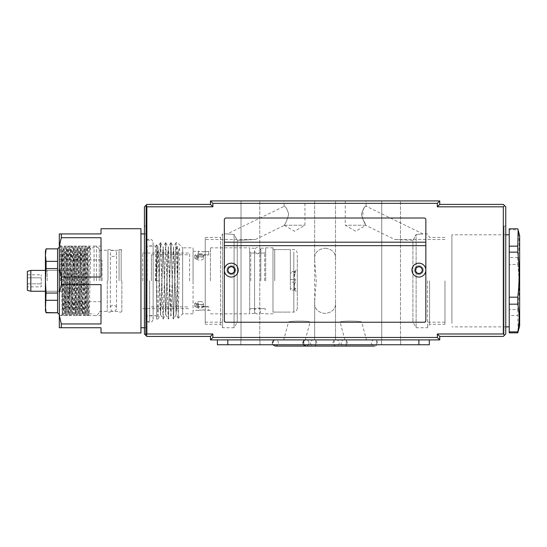 <?xml version="1.0" encoding="UTF-8"?>
<svg xmlns="http://www.w3.org/2000/svg" width="547" height="547" viewBox="0 0 547 547"><rect width="100%" height="100%" fill="white"/><g stroke="black" fill="none" stroke-linecap="round" stroke-linejoin="round"><path stroke-width="0.41" stroke-dasharray="2.73 2.05" d="M203.491 309.896L198.281 310.361C197.959 309.862 209.029 309.862 208.708 310.361L203.491 309.896M203.491 306.361L208.708 306.888C209.029 306.32 197.959 306.32 198.281 306.888L203.491 306.361M203.491 251.764L208.708 251.299C209.029 251.805 197.959 251.805 198.281 251.299L203.491 251.764M203.491 255.299L198.281 254.772C197.959 255.346 209.029 255.346 208.708 254.772L203.491 255.299M200.017 304.488C197.911 304.652 196.749 305.288 196.544 306.402C196.332 308.453 203.703 308.453 203.491 306.409C203.293 305.294 202.137 304.652 200.017 304.488M200.017 301.459C202.13 301.629 203.286 302.272 203.491 303.394C203.71 305.417 196.332 305.417 196.544 303.394C196.749 302.272 197.905 301.629 200.017 301.459M200.017 253.699C202.13 253.74 203.286 254.259 203.491 255.258C203.71 257.685 196.332 257.692 196.544 255.258C196.749 254.259 197.905 253.74 200.017 253.699M200.017 256.728C197.911 256.762 196.749 257.275 196.544 258.266C196.332 260.721 203.71 260.728 203.491 258.266C203.293 257.275 202.13 256.769 200.017 256.728M196.544 307.229L194.807 306.402C195.963 305.24 197.125 305.24 198.281 306.402L196.544 307.229M196.544 304.214L198.281 303.394C197.125 302.224 195.97 302.224 194.807 303.394L196.544 304.214M196.544 256.167L198.281 255.258C197.125 254.184 195.97 254.184 194.807 255.258L196.544 256.167M196.544 259.182L194.807 258.266C195.963 257.199 197.125 257.199 198.281 258.266L196.544 259.182M59.315 327.735L61.319 327.735L61.319 323.954L59.315 315.441L59.315 327.735M59.315 293.124L61.319 284.611L61.319 277.049L59.315 268.536L59.315 315.441M59.315 246.225L61.319 237.706L61.319 233.931L59.315 233.931L59.315 268.536M140.955 332.945L140.955 228.714M61.319 327.735L101.004 327.735L101.004 332.945M61.319 284.611L101.004 284.611L101.004 323.954L61.319 323.954M61.319 237.706L101.004 237.706L101.004 277.049L61.319 277.049M101.004 228.714L101.004 233.931L61.319 233.931M101.004 280.83L101.004 246.088L101.004 280.83M94.057 280.83L94.057 246.088L94.057 280.83M82.146 313.834L82.652 313.834L82.85 311.681L84.375 247.853M84.614 315.537L82.891 246.123L83.896 247.839L84.388 247.825L84.607 250.294L85.681 303.653L86.111 313.814L87.117 315.557L85.394 246.116M85.619 313.834L86.125 313.834L86.529 305.588L87.725 248.851L90.693 248.851L89.503 305.117L89.106 313.793L88.881 311.352L87.37 247.866M87.356 247.853L85.633 313.787M85.619 313.8L83.896 247.873L82.556 305.069L82.159 313.793L81.927 311.373L80.423 247.88M78.672 313.834L79.178 313.834L79.582 305.582L80.778 248.864L81.906 246.102L83.212 304.87L83.643 315.544L83.869 312.952L85.38 246.123L84.375 247.839M80.915 247.853L82.207 303.647L82.638 313.821L83.643 315.557M81.141 315.564L79.418 246.102L80.423 247.846L79.083 305.082L78.686 313.793L77.681 315.557L79.404 246.088L78.447 246.088M75.199 313.834L75.705 313.834L76.101 305.582L77.305 248.864L78.433 246.102L76.71 315.564M76.936 247.825L77.442 247.825L77.66 250.3L79.165 313.821M78.672 313.807L77.38 258.054L76.949 247.866L75.944 246.102L77.667 315.571L76.71 315.571M76.936 247.853L75.212 313.787M72.231 313.821L73.831 248.858L74.953 246.102L73.236 315.564L72.211 313.814L70.707 250.307L70.495 247.839L69.982 247.825M73.462 247.825L73.968 247.825L74.18 250.307L75.691 313.821L76.689 315.557L74.973 246.102M74.973 246.088L75.93 246.088L74.207 315.537L75.212 313.821L73.476 247.866L71.739 313.8L70.002 247.88M68.245 313.834L68.758 313.834L68.956 311.701L70.481 247.853M69.982 247.866L68.662 305.069L68.266 313.793L67.26 315.557L65.524 246.123L66.529 247.846L66.96 258.047L68.245 313.807M64.772 313.834L65.284 313.834L65.483 311.708L66.878 248.885L68.006 246.102L66.283 315.571L67.247 315.571M65.51 246.109L63.787 315.551L64.792 313.814L65.189 305.076L66.508 247.839L67.021 247.825L67.233 250.314L68.737 313.814M64.772 313.807L63.055 247.866L62.789 274.252L63.404 248.878L64.532 246.102L62.809 315.571L63.773 315.571M63.035 247.825L63.548 247.825L63.76 250.307L65.264 313.814L66.269 315.557L64.546 246.088L65.51 246.088M59.315 280.83L59.315 244.352L59.315 280.83M140.955 280.83L140.955 327.735L140.955 280.83M146.172 280.83L146.172 319.045C146.158 315.127 152.886 313.848 153.119 319.045L153.119 242.615C153.782 245.637 147.546 248.557 146.172 242.615L146.172 319.045C146.07 320.822 147.225 321.978 149.646 322.525C151.43 322.614 152.586 321.451 153.119 319.045L153.119 242.615C152.586 240.208 151.43 239.053 149.646 239.142C147.881 239.032 146.726 240.188 146.172 242.615L146.172 280.83M156.592 279.558L156.592 319.045L157.919 319.045L156.592 279.558L156.592 245.049L156.592 316.617L156.592 280.83L159.17 280.83L160.442 242.656M156.592 244.81L155.97 280.83L156.592 280.83L156.592 319.045M177.44 246.704L177.44 282.108L178.247 318.238L179.655 248.68L177.44 246.704L175.772 246.704L173.59 318.997L176.1 314.675L178.281 250.581L179.655 248.68M176.072 242.67L173.556 319.045L170.979 242.642L173.495 246.984M165.679 314.634L167.608 256.632L168.387 246.957L170.958 314.675L173.467 319.017L170.951 242.615L168.373 319.01L170.89 314.675L173.461 246.964L174.24 256.646L176.168 314.648L178.226 318.231M170.862 242.649L168.346 319.045L165.768 242.67M165.748 314.675L168.257 319.017L165.741 242.615L163.163 319.017L165.679 314.675M165.652 242.67L163.136 319.045L160.558 242.663M160.538 314.675L163.047 319.017L160.797 245.466L160.469 242.629L159.881 253.555L157.953 318.997L160.462 314.675L163.033 246.998M193.07 247.825L193.07 313.834L193.07 247.825L182.65 247.825L182.65 313.834L182.65 247.825L177.44 242.615L176.107 242.615L177.44 282.108M193.07 280.83L193.07 251.299L193.07 280.83M210.445 280.83L210.445 247.825L210.445 280.83M249.699 280.83L249.699 247.825L249.699 280.83M265.685 280.83L265.685 247.825L265.685 280.83M272.98 280.83L272.98 247.825L272.98 280.83M274.717 280.83L274.717 249.562L274.717 280.83M290.348 280.83L290.348 249.562L290.348 280.83M175.758 246.67L178.329 250.649M157.933 246.998L156.661 280.83L155.97 280.83M159.191 280.83L156.62 280.83M178.425 250.581L176.756 307.428L176.066 314.703L173.495 246.991M173.563 246.998L170.992 314.703L170.213 305.055L168.285 247.012M168.353 247.005L165.782 314.669M165.748 314.641L163.177 246.991M163.143 247.018L161.215 305.028L160.428 314.703L157.857 246.991M160.538 314.641L158.288 249.514L157.823 246.957L157.495 249.576L156.524 280.83M163.074 247.025L165.638 314.675M62.789 274.252L62.167 314.45L61.066 246.102L61.052 280.83L62.789 251.121M61.059 246.102L59.315 244.352M89.058 246.615L87.705 248.885M87.13 315.557L88.73 247.169L89.687 247.169L88.108 315.523M90.713 248.885L89.359 246.615M61.319 280.83L62.037 246.088L61.073 246.088L62.796 315.557L62.153 314.45L59.315 317.308M68.984 246.088L68.019 246.088L69.742 315.557L71.479 246.109L70.467 247.853M72.457 246.088L71.5 246.088L73.216 315.551M78.447 246.109L80.17 315.544L81.906 246.116M89.106 313.821L88.108 315.557L87.876 312.966L86.371 246.143M87.37 247.839L86.371 246.102L86.139 248.687L84.628 315.53M82.877 246.116L81.154 315.551L82.159 313.821M74.194 315.551L72.471 246.136M72.457 246.123L70.734 315.523M71.746 313.814L70.734 315.557L70.501 312.98L68.997 246.143M70.009 247.853L68.997 246.102L68.765 248.694L67.26 315.537M63.773 315.564L62.05 246.102L63.062 247.853M101.004 284.611L101.004 323.954L101.004 284.611M101.004 277.049L101.004 237.706L101.004 277.049M151.382 280.83L151.382 254.772L151.382 280.83M189.597 280.83L189.597 253.035L189.597 280.83M142.692 280.83L142.692 253.035L142.692 280.83M284.242 225.241L284.242 225.241C285.842 223.012 287.339 219.333 288.727 214.212C287.1 208.906 285.555 206.226 284.098 206.178C285.555 206.219 287.1 208.906 288.727 214.219C287.339 219.333 285.842 223.005 284.242 225.241C285.842 223.012 287.339 219.333 288.727 214.212C287.1 208.906 285.555 206.226 284.098 206.178C285.555 206.219 287.1 208.906 288.727 214.219C287.339 219.333 285.842 223.005 284.242 225.241L304.939 225.241L284.242 225.241M237.275 240.379L255.422 239.49L237.275 240.379L234.068 234.444C225.535 233.836 225.535 233.836 234.068 234.444C225.535 233.836 225.535 233.836 234.068 234.444L237.275 240.379L255.422 239.49L237.275 240.379L237.275 322.176L237.275 240.379M205.234 239.49L205.234 324.262L205.234 237.405L205.234 322.176L205.234 239.49L254.957 239.524M205.234 237.405L220.598 237.405L220.598 324.262L220.598 237.405L222.602 233.931L222.602 327.735L222.602 233.931L227.196 233.931L284.249 206.294M234.068 234.444L234.068 327.735L234.068 234.444M305.308 339.892L283.729 339.892L305.308 339.892L310.06 322.176C310.703 320.686 288.187 320.754 288.474 322.176C288.201 320.754 310.696 320.679 310.053 322.176L288.474 322.176L283.729 339.892M412.91 240.379L416.117 234.444L416.117 327.735L416.117 234.444L412.91 240.379L412.91 322.176L412.91 240.379L394.763 239.49L412.91 240.379M365.95 225.241C364.343 223.012 362.846 219.333 361.458 214.212C363.085 208.906 364.63 206.226 366.087 206.178C364.63 206.219 363.085 208.906 361.458 214.219C362.846 219.333 364.343 223.005 365.95 225.241L345.246 225.241L365.95 225.241L362.435 218.089L363.427 208.749L366.087 206.178L366.087 200.92L355.666 200.92L366.087 200.92M416.117 234.444C424.65 233.836 424.65 233.836 416.117 234.444C424.65 233.836 424.65 233.836 416.117 234.444M344.877 339.892L366.456 339.892L344.877 339.892L340.125 322.176C339.482 320.679 362.011 320.761 361.711 322.176C361.977 320.754 339.502 320.679 340.125 322.176L361.711 322.176L366.456 339.892M325.096 200.92L314.669 200.92L325.096 200.92M325.096 248.181C332.658 249.206 336.138 253.193 335.516 260.126L335.516 301.534C336.125 308.487 332.651 312.467 325.096 313.479C317.486 312.46 314.012 308.474 314.669 301.534L316.275 280.83L314.669 260.126C314.06 253.179 317.533 249.2 325.096 248.181C317.52 249.2 314.046 253.186 314.669 260.126L314.669 301.534C314.067 308.487 317.54 312.467 325.089 313.479C332.658 312.453 336.132 308.474 335.516 301.534L335.516 260.126C336.138 253.179 332.658 249.2 325.096 248.181M335.516 339.892L314.669 339.892L335.516 339.892L314.669 339.892L335.516 339.892L335.516 301.534L335.516 339.892M146.863 336.419L210.445 336.419L210.445 339.892L439.74 339.892L439.74 336.419L503.322 336.419L505.756 333.985L505.756 206.828L503.322 204.4L439.74 204.4L439.74 200.92L210.445 200.92L210.445 204.4L146.863 204.4L146.863 206.828L212.872 206.828L212.872 203.354L437.313 203.354L437.313 206.828L503.322 206.828L503.322 333.985L437.313 333.985L437.313 337.458L212.872 337.458L212.872 333.985L146.863 333.985L146.863 206.828L144.435 206.828L144.435 333.985L144.435 226.109L144.435 333.985L145.994 335.55L144.435 333.985L146.863 333.985L146.863 336.419L144.435 333.985M391.105 200.92L400.486 200.92L391.105 200.92M250.396 200.92L259.777 200.92L250.396 200.92M355.666 200.92L345.246 200.92L355.666 200.92M294.518 200.92L304.939 200.92L294.518 200.92M400.486 339.892L381.724 339.892L400.486 339.892L381.724 339.892L400.486 339.892L400.486 200.92L400.486 339.892M259.777 339.892L241.015 339.892L259.777 339.892L241.015 339.892L259.777 339.892L259.777 200.92L259.777 339.892M415.768 270.122A3.125 3.125 0 0 1 420.458 267.415A3.125 3.125 0 0 1 420.458 272.83A3.125 3.125 0 0 1 415.768 270.122A3.125 3.125 0 0 0 420.458 272.83A3.125 3.125 0 0 0 420.458 267.415A3.125 3.125 0 0 0 415.768 270.122M228.161 270.122A3.125 3.125 0 0 1 232.851 267.415A3.125 3.125 0 0 1 232.851 272.83A3.125 3.125 0 0 1 228.161 270.122A3.125 3.125 0 0 0 232.851 272.83A3.125 3.125 0 0 0 232.851 267.415A3.125 3.125 0 0 0 228.161 270.122M149.646 280.83L149.646 321.246L149.646 280.83M505.756 333.985L504.19 335.55L505.756 333.985M504.013 333.985L504.013 226.109L504.013 333.985M444.957 280.83L444.957 324.262L444.957 280.83M429.586 280.83L429.586 324.262L429.586 280.83M427.583 280.83L427.583 327.735L427.583 280.83M503.322 206.828L504.539 205.61M504.539 335.202L503.322 333.985M439.74 204.4L437.313 206.828M439.74 200.92L437.313 203.354M210.445 200.92L212.872 203.354M210.445 204.4L212.872 206.828M144.435 206.828L146.863 204.4M210.445 336.419L212.872 333.985M210.445 339.892L212.872 337.458M437.313 333.985L439.74 336.419M439.74 339.892L437.313 337.458M347.345 342.983A3.091 3.091 0 0 0 342.709 340.309A3.091 3.091 0 0 0 342.709 345.663A3.091 3.091 0 0 0 347.345 342.983A3.091 3.091 0 0 0 342.709 340.309A3.091 3.091 0 0 0 342.709 345.663A3.091 3.091 0 0 0 347.345 342.983M316.775 342.983A3.091 3.091 0 0 0 312.132 340.309A3.091 3.091 0 0 0 312.132 345.663A3.091 3.091 0 0 0 316.775 342.983M297.301 269.958L297.301 292.597L297.301 269.958M297.301 255.141L297.301 308.624L297.301 255.141M295.565 282.149C293.814 284.782 293.814 287.435 295.565 290.101L294.293 289.595L295.565 288.782C293.814 285.712 293.814 282.621 295.565 279.51C293.814 276.878 293.814 274.232 295.565 271.558L294.293 272.071L295.565 272.878C293.814 275.948 293.814 279.038 295.565 282.149L290.348 282.149L290.348 290.101L295.565 290.101M272.98 251.935L272.98 312.098L272.98 251.935M290.348 290.101L290.348 288.782L295.565 288.782M290.348 288.782L290.348 279.51L295.565 279.51M290.348 279.51L290.348 271.558L295.565 271.558M290.348 271.558L290.348 272.878L295.565 272.878M290.348 272.878L290.348 282.149M228.4 271.319A3.125 3.125 0 0 1 231.696 267.018A3.125 3.125 0 0 1 233.767 272.023A3.125 3.125 0 0 1 228.4 271.319A3.125 3.125 0 0 0 232.489 273.008A3.125 3.125 0 0 0 234.178 268.926A3.125 3.125 0 0 0 230.089 267.23A3.125 3.125 0 0 0 228.4 271.319A3.125 3.125 0 0 0 232.489 273.008A3.125 3.125 0 0 0 234.178 268.926A3.125 3.125 0 0 0 230.089 267.23A3.125 3.125 0 0 0 228.4 271.319M377.574 342.983A3.091 3.091 0 0 0 372.931 340.309A3.091 3.091 0 0 0 372.931 345.663A3.091 3.091 0 0 0 377.574 342.983M60.355 280.83L60.355 246.088L60.355 280.83M69.736 280.83L69.736 296.467L69.736 280.83M45.415 251.299L46.071 261.37L57.579 261.37L57.579 312.795M57.579 248.864L46.071 249.145L45.415 255.258L45.415 280.83L46.071 300.289L57.579 300.289L57.579 312.522L46.071 312.795M46.071 293.062L57.579 293.062L57.579 268.604L46.071 268.604L45.415 280.83L45.415 310.361M46.071 261.37L46.071 268.604M46.071 300.289L45.415 306.402L46.071 312.522M99.267 280.83L99.267 248.864L99.267 280.83M96.491 280.83L96.491 246.088L96.491 280.83M57.579 249.145L57.579 261.37M45.415 280.83L45.415 292.994L45.415 280.83M47.151 280.83L47.151 270.409L47.151 280.83M57.579 268.604L57.579 293.062M57.579 312.522L57.579 300.289M107.26 280.83L107.26 311.407L107.26 280.83M110.385 280.83L110.385 308.241C109.961 305.329 115.39 303.086 116.566 308.241L116.566 253.418C116.573 256.741 110.795 258.259 110.385 253.418L110.385 308.241C111.007 310.505 112.039 311.537 113.475 311.332C114.849 311.585 115.882 310.552 116.566 308.241L116.566 253.418C116.812 252.037 115.779 251.005 113.475 250.328C112.039 250.129 111.007 251.155 110.385 253.418L110.385 280.83M107.95 280.83L107.95 249.562L107.95 280.83M119.068 280.83L119.068 249.562L119.068 280.83M121.154 280.83L121.154 249.562L121.154 280.83M121.851 280.83L121.851 311.407L121.851 280.83M416.007 271.319A3.125 3.125 0 0 1 419.303 267.018A3.125 3.125 0 0 1 421.381 272.023A3.125 3.125 0 0 1 416.007 271.319A3.125 3.125 0 0 0 420.096 273.008A3.125 3.125 0 0 0 421.785 268.926A3.125 3.125 0 0 0 417.696 267.23A3.125 3.125 0 0 0 416.007 271.319A3.125 3.125 0 0 0 420.096 273.008A3.125 3.125 0 0 0 421.785 268.926A3.125 3.125 0 0 0 417.696 267.23A3.125 3.125 0 0 0 416.007 271.319M30.823 291.25L30.823 270.409M74.255 280.83L74.255 259.982L74.255 280.83M27.35 290.32L27.35 271.339M27.35 277.814L27.35 283.845L27.35 274.806L27.35 277.814L41.244 277.814L41.244 274.806L41.244 283.845L41.244 277.814L27.35 277.814M27.35 286.86L27.35 283.845L27.35 286.86L41.244 286.86L41.244 283.845L41.244 286.86M27.35 274.806L41.244 274.806M27.35 283.845L41.244 283.845L27.35 283.845M102.043 280.83L102.043 259.982L102.043 280.83M423.241 270.122A4.342 4.342 0 0 1 416.725 273.883A4.342 4.342 0 0 1 416.725 266.362A4.342 4.342 0 0 1 423.241 270.122A4.342 4.342 0 0 1 416.725 273.883A4.342 4.342 0 0 1 416.725 266.362A4.342 4.342 0 0 1 423.241 270.122M235.634 270.122A4.342 4.342 0 0 1 229.118 273.883A4.342 4.342 0 0 1 229.118 266.362A4.342 4.342 0 0 1 235.634 270.122A4.342 4.342 0 0 1 229.118 273.883A4.342 4.342 0 0 1 229.118 266.362A4.342 4.342 0 0 1 235.634 270.122M425.846 320.494L425.846 219.744A1.737 1.737 0 0 0 424.11 218.007L226.075 218.007A1.737 1.737 0 0 0 224.338 219.744L224.338 320.494A1.737 1.737 0 0 0 226.075 322.231L424.11 322.231A1.737 1.737 0 0 0 425.846 320.494M425.846 245.651L224.338 245.651M224.338 242.177L425.846 242.177M451.904 323.373L451.904 234.8L451.904 323.373M517.79 228.81L517.79 229.802C519.554 239.032 519.554 248.263 517.79 257.493L509.23 257.493L509.23 264.474L517.79 264.474C519.554 279.49 519.554 294.498 517.79 309.513L509.23 309.513L509.23 315.503L517.79 315.503L518.153 331.578M509.23 228.81L509.23 229.802L517.79 229.802M517.79 257.493L517.79 264.474M517.79 309.513L517.79 315.503M509.23 323.373L509.23 234.8L509.23 323.373M509.23 257.493L509.23 229.802M509.23 309.513L509.23 264.474M509.23 332.849L509.23 315.503M519.65 235.668L519.65 325.998M217.391 339.892L227.812 339.892L217.391 339.892L217.391 344.754L429.32 344.754L429.32 339.892L418.899 339.892L429.32 339.892M227.812 339.892L418.899 339.892L227.812 339.892L227.812 344.754M259.948 339.892L240.844 339.892L259.948 339.892L259.948 344.754L240.844 344.754L259.948 344.754L240.844 344.754L259.948 344.754L259.948 339.892L240.844 339.892L259.948 339.892M315.715 339.892L273.329 339.892L315.715 339.892L315.715 344.754L273.329 344.754L315.715 344.754M346.285 339.892L303.9 339.892L346.285 339.892L346.285 344.754L303.9 344.754L346.285 344.754L303.9 344.754L346.285 344.754L346.285 339.892L303.9 339.892L346.285 339.892M376.514 339.892L334.128 339.892L376.514 339.892L376.514 344.754L334.128 344.754L376.514 344.754M400.657 339.892L381.546 339.892L400.657 339.892L400.657 344.754L381.546 344.754L400.657 344.754L381.546 344.754L400.657 344.754L400.657 339.892L381.546 339.892L400.657 339.892M254.567 250.649L254.567 313.486L254.567 250.649M249.699 250.649L249.699 313.486L249.699 250.649M254.567 255.141L254.567 308.624L254.567 255.141M249.699 255.141L249.699 308.624L249.699 255.141M260.816 280.83L260.816 248.174L260.816 280.83M147.211 280.83L147.211 246.088L147.211 280.83M155.546 280.83L155.546 246.088L155.546 280.83M250.745 280.83L250.745 253.035L250.745 280.83M264.639 280.83L264.639 253.035L264.639 280.83M293.821 251.935L293.821 312.098L293.821 251.935M418.899 339.892L418.899 344.754M210.445 310.361L208.708 310.361L208.708 306.888L198.281 306.888L198.281 310.361L193.07 310.361M193.07 251.299L198.281 251.299L198.281 254.772L208.708 254.772L208.708 251.299L210.445 251.299M196.544 303.394L196.544 306.224M203.491 303.394L203.491 306.224M196.544 255.435L196.544 258.266M203.491 255.435L203.491 258.266M194.807 303.346L194.807 306.361M198.281 303.346L198.281 306.361M194.807 255.299L194.807 258.314M198.281 255.299L198.281 258.314M94.057 315.571L101.004 315.571M94.057 246.088L101.004 246.088M80.409 247.825L80.915 247.825M71.725 313.834L72.231 313.834M89.093 313.834L94.057 313.834M87.356 247.825L94.057 247.825M144.435 327.735L146.172 327.735M144.435 233.931L146.172 233.931M156.592 245.049L155.546 246.088L147.211 246.088L146.172 245.049M156.592 316.617L155.546 315.571L147.211 315.571L146.172 316.617M193.07 313.834L182.65 313.834L178.247 318.238M210.445 313.834L249.699 313.834M210.445 247.825L249.699 247.825M265.685 251.996L264.639 253.035L250.745 253.035L249.699 251.996M265.685 309.664L264.639 308.624L250.745 308.624L249.699 309.664M265.685 313.834L272.98 313.834L274.717 312.098L290.348 312.098M265.685 247.825L272.98 247.825L274.717 249.562L290.348 249.562M160.442 242.642L157.933 246.984M165.652 242.642L163.143 246.984M170.862 242.642L168.353 246.984M176.072 242.642L173.563 246.984M165.768 242.642L168.285 246.984M160.558 242.642L163.068 246.984M156.599 244.81L157.857 246.984M69.742 315.557L68.731 313.8M80.17 315.557L79.158 313.814M84.635 315.557L85.633 313.821M72.471 246.102L73.476 247.846M69.756 315.571L70.72 315.571M73.236 315.571L74.194 315.571M80.183 315.571L81.141 315.571M83.657 315.571L84.614 315.571M87.13 315.571L88.088 315.571M81.92 246.088L82.877 246.088M85.394 246.088L86.351 246.088M151.382 306.888L189.597 306.888M151.382 254.772L189.597 254.772M142.692 308.624L189.597 308.624M142.692 253.035L189.597 253.035M255.422 239.49L284.31 225.398M205.234 322.176L237.275 322.176L234.068 327.735L222.602 327.735L220.598 324.262L205.234 324.262M444.957 322.176L412.91 322.176L416.117 327.735L427.583 327.735L429.586 324.262L444.957 324.262M444.957 237.405L429.586 237.405L427.583 233.931L422.988 233.931L366.087 206.178M444.957 239.49L394.763 239.49L365.875 225.398M314.669 200.92L314.669 260.126L314.669 200.92M314.669 301.534L314.669 339.892L314.669 301.534M335.516 200.92L335.516 260.126L335.516 200.92M149.646 240.42L146.172 239.49M149.646 321.246L146.172 322.176M146.172 226.109L144.435 226.109M284.337 225.385L294.518 231.258L304.939 225.241L304.939 200.92M284.098 206.178L284.098 200.92M505.756 226.109L504.013 226.109M345.246 200.92L345.246 225.241L355.666 231.258L365.847 225.385M381.724 200.92L381.724 339.892L381.724 200.92M241.015 200.92L241.015 339.892L241.015 200.92M303.9 340.658L305.93 339.892C308.87 339.413 311.038 345.041 305.93 346.08L344.254 346.08M302.84 342.983C302.641 341.547 303.667 340.514 305.93 339.892L344.254 339.892L305.93 339.892C308.87 339.413 311.038 345.041 305.93 346.08C303.749 345.554 302.717 344.521 302.84 342.983L303.4 344.754M273.329 340.658L275.36 339.892C278.293 339.413 280.461 345.041 275.36 346.08L313.677 346.08M313.677 339.892L275.36 339.892L313.677 339.892M272.269 342.983L272.823 344.754M294.293 289.595L297.301 292.597M294.293 272.071L297.301 269.062M272.98 312.098L293.821 312.098C294.854 311.434 295.647 313.376 297.301 308.624M272.98 249.562L293.821 249.562C294.867 250.266 295.585 248.215 297.301 253.035M333.068 342.983C332.863 341.547 333.896 340.514 336.159 339.892C339.092 339.413 341.26 345.041 336.159 346.08C334.032 345.629 333.007 344.596 333.068 342.983M374.476 339.892L336.159 339.892L374.476 339.892M69.736 265.199L60.355 265.199M69.736 296.467L60.355 296.467M99.267 248.864L96.491 246.088L60.355 246.088L59.315 247.128M99.267 312.795L96.491 315.571L60.355 315.571L59.315 314.532M60.355 270.409L47.151 270.409L45.415 268.673M60.355 291.25L47.151 291.25L45.415 292.994M99.267 311.407L107.26 311.407L107.95 312.098L110.385 312.098M99.267 250.259L107.26 250.259L107.95 249.562L110.385 249.562M110.385 311.407L119.068 311.407M110.385 250.259L119.068 250.259M121.851 250.259L121.154 249.562L119.068 249.562M121.851 311.407L121.154 312.098L119.068 312.098M45.415 291.25L74.255 291.25M45.415 270.409L74.255 270.409M74.255 301.677L102.043 301.677M74.255 259.982L102.043 259.982M505.756 234.8L451.904 234.8M505.756 326.867L451.904 326.867M240.844 339.892L240.844 344.754L240.844 339.892M273.329 339.892L273.329 344.754M303.9 339.892L303.9 344.754L303.9 339.892M334.128 339.892L334.128 344.754M381.546 339.892L381.546 344.754L381.546 339.892M344.254 339.892L305.93 339.892L344.254 339.892M254.567 248.174L249.699 248.174M254.567 313.486L249.699 313.486M254.567 253.035L249.699 253.035M254.567 308.624L249.699 308.624M260.816 313.486L265.685 313.486M260.816 248.174L265.685 248.174M260.816 308.624L265.685 308.624M260.816 253.035L265.685 253.035M260.748 280.83L260.748 250.642C261.254 253.514 255.647 255.791 254.567 250.642L254.567 311.024C254.321 310.887 254.82 307.804 258.334 308.002C259.846 308.453 260.645 309.458 260.748 311.024C260.126 313.281 259.093 314.313 257.658 314.115C255.387 313.479 254.355 312.446 254.567 311.024L254.567 250.642C255.21 248.359 256.242 247.333 257.658 247.545C259.093 247.347 260.126 248.379 260.748 250.642L260.748 280.83"/><path stroke-width="0.82" d="M61.319 327.735L59.315 327.735L59.315 315.441L61.319 323.954L61.319 327.735L101.004 327.735L101.004 332.945L140.955 332.945L140.955 228.714L101.004 228.714L101.004 233.931L61.319 233.931L61.319 237.706L59.315 246.225L59.315 233.931L61.319 233.931M59.315 268.536L61.319 277.049L61.319 284.611L59.315 293.124L59.315 246.225M61.319 277.049L101.004 277.049L101.004 237.706L61.319 237.706M61.319 323.954L101.004 323.954L101.004 284.611L61.319 284.611M59.315 315.441L59.315 293.124M503.322 333.985L504.539 335.202L503.322 336.419L439.74 336.419L439.74 339.892L210.445 339.892L210.445 336.419L146.863 336.419L144.435 333.985L144.435 206.828L145.858 205.405L146.863 206.828L146.863 333.985L212.872 333.985L212.872 337.458L437.313 337.458L437.313 333.985L503.322 333.985L503.322 206.828L437.313 206.828L437.313 203.354L212.872 203.354L212.872 206.828L146.863 206.828M145.858 205.405L146.863 204.4L210.445 204.4L210.445 200.92L439.74 200.92L439.74 204.4L503.322 204.4L505.756 206.828L505.756 333.985L504.539 335.202M212.872 337.458L210.445 339.892M210.445 336.419L212.872 333.985M146.152 206.116L145.858 335.414M146.152 334.696L146.863 333.985M437.313 337.458L439.74 339.892M437.313 333.985L439.74 336.419M210.445 204.4L212.872 206.828M210.445 200.92L212.872 203.354M503.322 206.828L504.539 205.61M439.74 200.92L437.313 203.354M437.313 206.828L439.74 204.4M224.872 272.782A6.947 6.947 0 0 0 233.952 276.536A6.947 6.947 0 0 0 237.706 267.456A6.947 6.947 0 0 0 228.625 263.702A6.947 6.947 0 0 0 224.872 272.782M46.071 300.289L57.579 300.289L57.579 293.062L46.071 293.062L45.415 310.361L46.071 312.795L57.579 312.795L46.071 312.522L45.415 306.402L45.415 251.299L46.071 248.864L57.579 248.864L46.071 248.864M46.071 293.062L45.415 280.83L46.071 268.604L57.579 268.604L57.579 249.145M46.071 268.604L46.071 261.37L57.579 261.37M46.071 261.37L45.415 255.258L46.071 249.145M57.579 293.062L57.579 268.604M57.579 312.522L57.579 300.289M412.479 272.782A6.947 6.947 0 0 0 421.559 276.536A6.947 6.947 0 0 0 425.313 267.456A6.947 6.947 0 0 0 416.233 263.702A6.947 6.947 0 0 0 412.479 272.782M30.823 291.25L27.35 290.32L27.35 271.339L30.823 270.409L30.823 291.25L45.415 291.25M224.338 245.651L425.846 245.651L425.846 219.744A1.737 1.737 0 0 0 424.11 218.007L226.075 218.007A1.737 1.737 0 0 0 224.338 219.744L224.338 320.494A1.737 1.737 0 0 0 226.075 322.231L424.11 322.231A1.737 1.737 0 0 0 425.846 320.494L425.846 245.651M425.846 242.177L224.338 242.177M517.79 228.81L509.23 228.81L509.23 246.157L517.79 246.157L518.153 230.082L517.79 228.81M518.153 230.082L519.65 235.668L519.65 325.998L517.79 332.849L509.23 332.849L509.23 331.858L517.79 331.858C519.554 322.627 519.554 313.397 517.79 304.173L517.79 297.185C519.554 282.17 519.554 267.162 517.79 252.146L509.23 252.146L509.23 297.185L517.79 297.185M517.79 332.849L517.79 331.858M509.23 297.185L509.23 304.173L517.79 304.173M509.23 304.173L509.23 331.858M509.23 252.146L509.23 246.157M517.79 252.146L517.79 246.157M217.391 339.892L217.391 344.754L429.32 344.754L429.32 339.892M228.078 271.449A3.473 3.473 0 0 0 234.048 272.235A3.473 3.473 0 0 0 231.743 266.676A3.473 3.473 0 0 0 228.078 271.449M415.686 271.449A3.473 3.473 0 0 0 421.655 272.235A3.473 3.473 0 0 0 419.351 266.676A3.473 3.473 0 0 0 415.686 271.449M418.899 339.892L418.899 344.754M227.812 339.892L227.812 344.754M140.955 327.735L144.435 327.735M140.955 233.931L144.435 233.931M302.84 342.983L303.9 340.658M303.4 344.754L305.93 346.08L343.673 346.08M272.269 342.983L273.329 340.658M272.823 344.754L275.36 346.08L313.677 346.08M336.159 346.08L374.476 346.08L336.159 346.08M57.579 312.795L59.315 314.532M57.579 248.864L59.315 247.128M30.823 270.409L45.415 270.409M509.23 234.8L505.756 234.8M509.23 326.867L505.756 326.867"/></g></svg>
